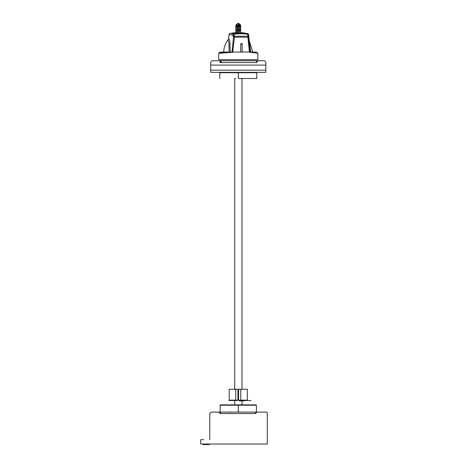 <?xml version="1.0" encoding="UTF-8"?>
<svg xmlns="http://www.w3.org/2000/svg" width="468" height="468" viewBox="0 0 468 468"><rect width="100%" height="100%" fill="white"/><g stroke="black" fill="none" stroke-linecap="round" stroke-linejoin="round"><path stroke-width="0.7" d="M211.226 412.109L218.843 412.109L220.293 413.56L220.293 412.109L211.226 412.109L209.781 413.56L209.781 439.668L209.781 413.56L211.226 412.109L220.293 412.109L220.293 413.56L255.464 413.56L256.914 412.109L255.464 412.109L266.561 412.109L267.286 412.834L266.561 412.109L220.293 412.109L266.561 412.109M237.908 404.861L255.317 404.861L238.276 404.861L238.276 405.224L256.411 405.224L220.147 405.224L256.411 405.224L238.276 405.224L238.276 411.384L238.276 405.224L220.147 405.224L238.276 405.224L238.276 404.861L220.51 404.861L256.049 404.861L256.411 405.224L256.411 411.384M255.464 412.326L256.698 412.326L255.464 412.326M220.293 412.326L219.059 412.326L220.293 412.326M235.223 388.902L234.725 388.902M243.723 400.146L247.344 400.146L247.344 389.265L240.78 389.265L240.78 400.146L247.344 400.146L240.78 400.146L241.02 400.509L239.125 400.509L244.085 400.509L239.125 400.509L239.154 400.871L244.255 400.871M240.71 52.047L240.71 43.922L241.283 43.343L242.155 43.922L240.71 43.922M242.137 52.047L242.137 43.922M231.806 52.047L232.672 52.047L234.503 37.165L233.52 37.042L232.005 52.047M257.845 53.217L256.09 52.047L220.457 52.047L218.708 53.223L218.696 59.658L257.862 59.658L257.862 53.229M250 52.047L248.555 37.042L248.73 35.006L249.783 47.04M250.216 52.047L249.789 47.116M248.613 35.129L247.905 34.322L247.794 36.229A1.451 1.076 3.2 0 1 248.555 37.042L247.894 37.165L247.794 36.229L234.474 36.229L234.503 37.165L247.894 37.165L249.444 52.047M234.322 33.755L234.175 34.351M247.905 34.322L247.437 34.246C243.342 33.597 238.926 33.597 234.175 34.246L233.631 34.322L234.474 36.229M247.467 34.351L246.975 33.755M248.73 35.006C248.496 34.07 248.04 33.597 247.356 33.585L233.784 33.836L230.601 33.363M257.85 53.229L248.502 52.047M234.38 52.047C217.679 53.639 212.999 53.639 227.647 52.047M233.28 36.492L234.006 36.475L234.006 37.107M247.279 33.567L243.313 32.854M233.117 34.334L233.643 34.322M236.399 32.725A14.473 2.515 90 0 1 236.375 32.661L230.197 33.363M240.692 32.807A145.027 25.184 90 0 1 240.897 32.883L239.113 32.883A145.027 25.184 -90 0 0 238.399 32.661C232.046 32.965 231.367 32.965 236.375 32.661M233.327 32.842L232.976 32.912M240.692 32.672L243.231 32.842M234.252 35.749L232.97 35.761M223.774 52.047C223.815 47.52 225.225 43.471 228.004 39.891L228.998 43.325L229.104 52.047M230.168 33.368C229.864 33.164 229.472 33.602 228.992 34.679L228.671 38.382L229.817 40.81L230.233 52.047M233.52 37.042L232.713 35.129L233.784 33.836M229.425 34.661L232.713 35.129M247.473 33.836L248.432 34.573M250.743 52.047L249.257 41.02M238.276 72.353L238.276 78.513L256.774 78.513L238.276 78.513L238.276 72.353M210.723 72.353L265.836 72.353L265.836 70.177L210.723 70.177L210.723 72.353L210.723 70.177L265.836 70.177L265.836 72.353L210.723 72.353M206.154 444.6L209.056 444.6L209.418 444.237L209.056 444.6L203.252 444.6L202.89 444.237L203.252 444.6L205.815 444.6M255.464 413.56L255.464 412.109L218.843 412.109L220.293 413.56L255.464 413.56M200.714 444.021L200.714 439.668L200.714 444.021L267.286 444.021L267.286 412.834L267.286 444.021L200.714 444.021M206.154 444.237C210.36 444.237 210.36 444.237 206.154 444.237C201.942 444.237 201.942 444.237 206.154 444.237M264.385 60.746L265.836 62.197L265.836 70.177L265.836 62.197L264.385 60.746L258.219 60.746L256.411 62.56L221.235 62.56L256.411 62.56L256.411 60.746L221.235 60.746L221.235 62.56L219.422 60.746L212.174 60.746L210.723 62.197L212.174 60.746L210.723 62.197L210.723 70.177L210.723 62.197L210.723 65.099L265.836 65.099L265.836 62.197L264.385 60.746L212.174 60.746M232.485 400.509L237.416 400.509L235.527 400.509L235.767 400.146L237.96 400.146L237.96 389.265L235.767 389.265L235.767 400.146L235.767 389.265L229.215 389.265L229.215 400.146L235.767 400.146L229.215 400.146L228.852 400.509L232.479 400.509M240.295 25.272L240.663 25.605C240.646 24.892 239.967 24.16 238.633 23.4L237.919 23.4C236.58 24.172 235.907 24.909 235.895 25.594L236.258 25.272L235.866 25.758C236.995 23.102 238.13 23.102 239.265 25.758L239.581 25.272L237.919 23.4L239.581 25.272L240.295 25.272L238.633 23.4L240.663 25.605L240.692 32.877M237.165 24.851L237.03 25.143L237.165 24.851M241.979 404.861L241.979 400.509L241.974 404.861M241.979 389.265L241.979 78.513L241.974 79.238L241.283 78.513L241.974 79.238L241.974 389.265M221.235 404.861L234.725 404.861L234.725 400.509M234.725 389.265L234.725 78.513L234.725 79.238L235.416 78.513M255.464 412.185L256.844 412.185L255.464 412.185M237.475 25.342L237.323 25.681L237.475 25.342M237.294 25.758L236.978 25.272M229.414 411.963L229.414 411.963C228.589 411.963 228.589 411.963 229.414 411.963L230.695 411.963L229.414 411.963M238.276 411.384L238.657 411.384M237.726 26.816L238.276 31.432M239.265 32L240.09 30.479L240.33 28.185L239.873 25.576L239.265 26.717M238.832 26.816L238.113 25.576M237.294 32L237.294 26.717M238.276 78.513L256.774 78.513L238.276 78.513M256.774 72.715L219.784 72.715L256.774 72.715M240.78 400.146L240.78 389.265L238.586 389.265L238.586 400.146L240.78 400.146M237.393 24.851L237.744 25.74M203.615 439.668L201.439 439.668M252.784 60.746C256.054 60.746 256.054 60.746 252.784 60.746M229.01 400.509L235.527 400.509M220.147 60.746L220.147 62.56L256.411 62.56M237.024 25.126L238.101 25.126C237.744 26.044 237.387 26.044 237.024 25.126M238.902 28.185L238.662 30.479C237.931 32.625 237.2 32.625 236.463 30.479L236.229 28.185L236.685 25.576L236.902 25.898C237.34 27.191 237.785 27.191 238.23 25.898L238.446 25.576L238.902 28.185M239.265 32.877L239.265 25.758C238.13 23.102 236.995 23.102 235.866 25.758L235.866 32.672M247.022 33.76A36.258 35.55 118.8 0 0 240.669 33.187A36.258 35.55 118.8 0 0 234.304 33.76M242.155 52.047L242.155 43.922M252.784 52.047L249.239 40.81M228.004 39.891L228.671 38.382M256.774 78.513L256.774 72.353M247.344 400.146L247.707 400.509M220.147 411.384L220.147 405.224L220.51 404.861L238.276 404.861M219.784 78.513L219.784 72.353M239.125 400.509L250.608 400.509L250.971 400.871"/></g></svg>
